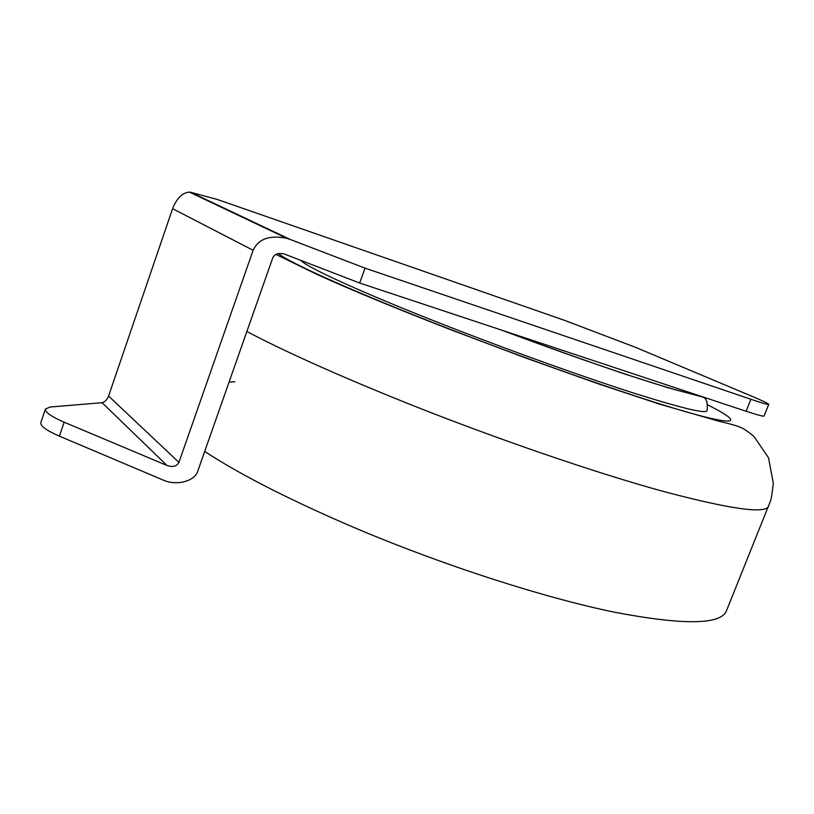 <?xml version="1.0" encoding="UTF-8"?>
<svg xmlns="http://www.w3.org/2000/svg" width="814" height="814" viewBox="0 0 814 814"><rect width="100%" height="100%" fill="white"/><g stroke="black" fill="none" stroke-linecap="round" stroke-linejoin="round"><path stroke-width="1.22" d="M234.819 381.776L229.049 382.153M635.856 347.466L564.377 320.289L217.552 199.542L190.771 192.318L290.415 239.54L365.028 268.142L750.884 399.277C762.382 403.164 768.335 404.863 768.742 404.365C768.609 403.642 762.952 400.926 751.79 396.214L635.856 347.466M365.028 268.142L359.676 283.028L284.289 253.999C278.48 252.676 274.644 253.968 272.751 257.875L198.016 470.39C195.482 481.45 175.793 486.416 162.047 479.578L59.412 436.162C46.53 430.525 40.324 426.058 40.792 422.761L45.411 409.035L50.163 407.01L102.086 402.696C104.853 402.065 107.021 399.857 108.577 396.062L172.599 208.679C176.74 198.25 182.336 192.725 189.397 192.094L190.771 192.318M108.577 396.062L178.938 462.383C176.831 466.381 172.843 467.409 166.972 465.466L64.133 422.191C51.231 416.575 44.994 412.189 45.411 409.035M290.415 239.54L286.904 238.36C269.76 234.829 258.496 238.807 253.123 250.285L172.599 208.679M178.938 462.383L253.123 250.285M359.676 283.028L746.123 411.263C757.641 415.059 763.634 416.646 764.092 416.015L768.742 404.365M275.895 254.406L317.704 274.756C351.231 289.967 395.93 308.425 451.801 330.148L526.465 358.262L598.331 383.832L659.391 404.08L718.64 421.164C730.219 423.901 737.565 425.976 740.679 427.391C743.711 428.652 748.147 431.685 753.998 436.487L768.528 457.804L773.3 483.18C772.13 493.722 771.143 499.776 770.329 501.373L726.515 610.693C721.112 624.826 683.892 625.366 614.855 612.291C546.041 598.188 448.168 566.961 361.019 530.474C294.393 502.269 242.277 475.936 204.67 451.465M501.17 329.985C546.357 346.723 587.545 361.396 624.755 374.013L668.396 387.861L702.38 396.937C706.471 397.924 708.007 402.543 707.01 410.795C705.484 413.899 681.155 408.018 634.014 393.162C587.179 378.184 520.187 354.293 458.648 330.494C369.21 295.96 306.125 267.307 300.763 260.317M64.133 422.191L59.412 436.162M166.972 465.466L102.086 402.696M746.123 411.263L750.884 399.277M768.65 506.054C765.689 514.194 730.28 509.238 662.433 491.188C594.637 472.507 496.408 438.868 407.743 403.469C339.896 376.21 286.274 352.228 246.856 331.522M707.753 404.914C740.414 421.225 740.811 427.055 692.012 413.502C643.589 400.081 544.108 365.71 452.299 330.138C358.333 293.823 290.028 263.176 278.317 253.581M695.207 394.363C679.883 392.959 596.387 365.679 502.187 330.321M675.132 389.662L676.047 390.079M286.904 238.36L189.397 192.094"/></g></svg>

